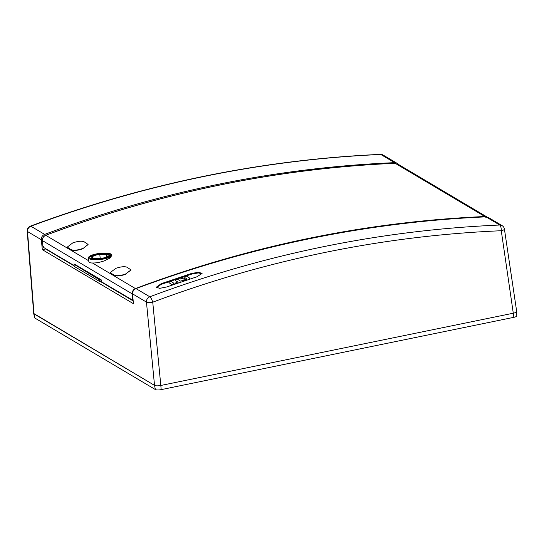 <?xml version="1.0" encoding="UTF-8"?>
<svg xmlns="http://www.w3.org/2000/svg" width="544" height="544" viewBox="0 0 544 544"><rect width="100%" height="100%" fill="white"/><g stroke="black" fill="none" stroke-linecap="round" stroke-linejoin="round"><path stroke-width="0.82" d="M33.708 313.466L154.537 385.39L146.452 302.104A4.916 1.115 -5.5 0 0 152.742 302.185L160.82 385.472C157.923 385.995 155.822 385.968 154.537 385.39L155.38 389.558L34.864 318.063A4.529 1.176 173.5 0 1 34.585 317.744L33.714 313.548M515.739 312.487A4.916 1.278 -6.5 0 1 513.536 313.16L160.827 385.472L513.536 313.16C516.27 312.528 517.215 311.882 516.392 311.202M155.38 389.558A4.529 1.176 173.5 0 0 161.174 389.633L513.883 317.322L501.269 230.731A4.916 1.197 -8.5 0 0 504.424 229.112L516.691 311.515M74.127 265.9L45.601 248.975L42.31 249.648L133.396 303.688L132.62 293.896C132.559 291.373 133.688 289.605 136.007 288.599L149.797 296.779C264.139 254.034 380.786 230.119 499.746 225.032L499.746 225.032A4.916 1.7 -92.4 0 1 501.269 230.731C382.792 235.797 266.614 259.617 152.742 302.185A4.916 1.34 69.4 0 0 149.797 296.779L149.797 296.779A4.916 4.488 120.7 0 0 146.452 302.104L132.62 293.896M42.31 249.648L41.344 239.748C41.235 237.198 42.337 235.409 44.649 234.396L30.858 226.216C145.554 183.688 262.201 159.773 380.807 154.476L380.807 154.476A4.916 1.734 -92.5 0 0 380.433 154.367A4.916 1.734 -92.5 0 0 380.412 154.367A4.916 4.916 0 0 1 383.132 155.054L396.658 163.071M133.178 300.934L100.769 281.704M45.567 248.622L45.601 248.975M398.079 164.22L396.936 163.227L394.597 162.656C275.631 167.715 158.984 191.631 44.649 234.396M488.444 217.525L485.955 216.852C367.35 222.122 250.702 246.038 136.007 288.599M191.542 273.448L161.214 283.676L156.271 287.232L159.725 288.347L166.743 286.953L197.071 276.733L202.076 273.455L198.662 272.252L191.542 273.448L191.624 274.122L161.296 284.342L156.4 287.545M202.014 273.809L198.288 272.925L191.624 274.122M99.783 254.381L106.434 254.47A7.956 2.067 173.4 0 1 108.12 255.53A7.956 2.067 173.4 0 1 102.993 258.074A7.956 2.067 173.4 0 1 100.64 258.454L93.99 258.373A7.956 2.067 173.4 0 1 92.31 257.346A7.956 2.067 173.4 0 1 99.783 254.381L100.218 258.448M106.434 254.47L106.658 256.938M97.016 254.524A9.139 2.38 -6.6 0 0 91.134 257.441A9.139 2.38 -6.6 0 0 103.408 258.312A9.139 2.38 -6.6 0 0 109.29 255.354A9.139 2.38 -6.6 0 0 97.016 254.524M96.54 254.238A10.499 2.734 173.4 0 1 110.643 255.245A10.499 2.734 173.4 0 1 103.884 258.597A10.499 2.734 173.4 0 1 89.787 257.645A10.499 2.734 173.4 0 1 96.54 254.238M104.339 258.862A11.791 3.067 -6.6 0 0 111.921 255.041A11.791 3.067 -6.6 0 0 96.084 253.973A11.791 3.067 -6.6 0 0 88.495 257.734A11.791 3.067 -6.6 0 0 104.339 258.862M88.815 260.828C88.577 262.29 89.794 263.01 92.473 262.997C96.016 263.099 100.055 262.344 104.577 260.753L110.119 257.978L111.921 255.041M485.194 217.682A0.986 0.34 -92.4 0 0 484.888 216.526L395.155 163.295A0.986 0.347 87.5 0 0 395.08 163.275L395.155 163.295C276.597 168.545 160.14 192.549 45.778 235.3C43.5 236.334 42.384 238.109 42.432 240.618L132.185 293.862C132.124 291.346 133.232 289.571 135.51 288.531C249.75 245.704 366.207 221.707 484.888 216.526L486.812 216.893M67.408 247.173L71.42 249.988C73.76 250.92 77.459 250.539 82.498 248.86L82.423 248.588C77.404 250.267 73.712 250.648 71.346 249.716M67.912 247.676L67.361 247.037L72.801 242.882A1207.571 1103.171 120.7 0 1 72.984 242.814C78.01 241.155 81.709 240.802 84.075 241.747L88.067 244.433L82.674 248.798L88.087 244.576M71.42 249.988L67.986 247.948M114.39 275.475C116.729 276.406 120.421 276.032 125.467 274.353L125.392 274.081C120.367 275.76 116.674 276.134 114.315 275.203L110.949 273.435L110.33 272.53L115.77 268.369A1207.571 1103.171 120.7 0 1 115.947 268.301C120.979 266.642 124.678 266.288 127.044 267.24L131.029 269.919L125.576 274.013A1207.571 1103.171 120.7 0 0 125.392 274.081M110.378 272.66L110.949 273.435M125.576 274.013L131.056 270.062M88.774 261.263L88.495 257.734M43.554 246.697L42.983 247.085L42.364 240.543C42.316 238.054 43.425 236.307 45.682 235.28L88.733 260.78M42.364 240.543L42.983 247.085L74.093 265.54M133.137 300.444L101.633 281.88L99.647 281.479L99.708 279.534L101.218 279.84L101.633 281.88M101.218 279.84L73.984 263.901L74.168 266.37L99.647 281.479M101.483 280.214L99.525 279.82L74.236 264.425L99.708 279.534M110.874 273.163L114.315 275.203M516.705 311.651L516.8 315.901A4.529 1.176 173.5 0 1 513.883 317.322M160.82 385.472A4.916 1.278 -6.5 0 0 160.827 385.472L161.174 389.633M41.344 239.748L27.513 231.54A4.916 4.488 -59.3 0 1 30.858 226.216A4.916 1.306 69.6 0 0 30.389 226.12A4.916 4.916 0 0 0 27.2 231.118A4.916 1.353 -4.5 0 0 27.513 231.54L34.02 313.895L154.537 385.39M178.582 282.853L174.692 284.111L175.603 282.989A1.469 0.442 167.3 0 1 176.406 282.588L177.786 282.003L175.576 280.582A1.469 0.442 167.3 0 1 175.488 280.466A1.469 0.442 167.3 0 1 175.617 280.228L177.235 279.058L180.431 281.092L184.232 280.14L183.029 281.275A1.469 0.442 167.3 0 1 182.832 281.418M184.423 280.881L185.633 279.752A1.469 0.442 167.3 0 1 186.436 279.351L187.048 279.011L186.599 278.705L183.926 279.296L185.144 278.154A1.469 0.442 -12.7 0 0 185.266 277.909A1.469 0.442 -12.7 0 0 185.178 277.8L180.764 278.739L181.975 277.596A1.469 0.442 167.3 0 1 182.777 277.195L186.626 276.148L189.693 278.1A1.469 0.442 167.3 0 1 189.781 278.208A1.469 0.442 167.3 0 1 189.659 278.453L188.469 279.521A1.469 0.442 167.3 0 1 188.442 279.548M173.849 283.213A1.469 0.442 167.3 0 1 173.937 283.322A1.469 0.442 167.3 0 1 173.815 283.567L172.19 284.73L169 282.703A1.469 0.442 167.3 0 1 168.912 282.594A1.469 0.442 167.3 0 1 169.041 282.35L170.666 281.187L173.849 283.213M394.597 162.656L380.807 154.476A4.916 4.488 -59.3 0 1 383.132 155.054M504.424 229.112A4.916 4.916 0 0 0 502.071 225.61A4.916 4.488 120.7 0 0 499.746 225.032L485.955 216.852M161.296 284.342L161.214 283.676M135.694 288.728L92.473 262.997M132.784 300.356L132.185 293.862L132.627 293.95M45.621 235.362L45.682 235.28C160.045 192.522 276.508 168.524 395.08 163.275M34.864 318.063L34.02 313.895M180.873 279.133L180.785 278.746M184.314 278.161L184.212 277.698M173.917 284.022L173.815 283.567M169 282.703L169.102 283.159M27.2 231.118L33.714 313.507M502.071 225.61L488.274 217.423M30.396 226.134C145.105 183.6 261.786 159.678 380.433 154.38M91.134 257.441L91.236 258.781M397.487 163.866L486.88 216.9M109.29 255.354L109.487 256.686M175.596 280.928L175.488 280.466M180.853 279.174L180.751 278.718M174.039 283.778L173.937 283.322M169.014 283.05L168.912 282.594"/></g></svg>
